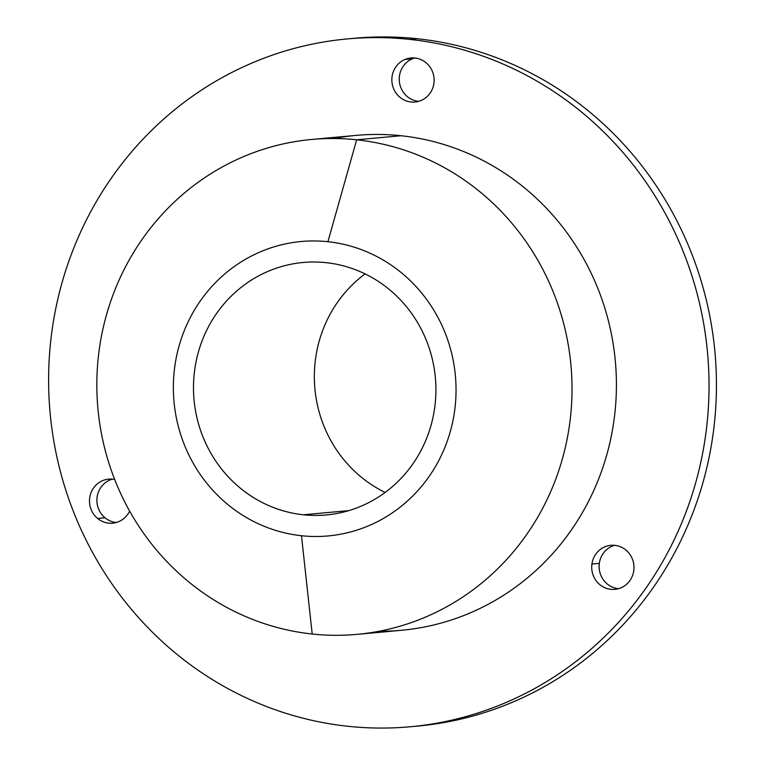 <?xml version="1.0" encoding="UTF-8"?>
<svg xmlns="http://www.w3.org/2000/svg" width="765" height="765" viewBox="0 0 765 765"><rect width="100%" height="100%" fill="white"/><g stroke="black" fill="none" stroke-linecap="round" stroke-linejoin="round"><path stroke-width="1.15" d="M591.919 564.063L599.32 563.384A22.109 21.133 -95.2 0 0 618.541 588.677A22.109 21.133 84.8 0 1 599.32 563.384A22.109 21.133 84.8 0 1 614.563 545.33A22.109 21.133 -95.2 0 0 599.32 563.384L591.919 564.063A22.109 21.133 84.8 0 1 610.833 545.321A22.109 21.133 84.8 0 1 633.783 570.623A22.109 21.133 84.8 0 1 614.878 589.356A22.109 21.133 84.8 0 1 591.919 564.063A22.109 21.133 -95.2 0 0 609.887 589.203A22.109 21.133 -95.2 0 0 633.783 570.623A22.109 21.133 -95.2 0 0 615.825 545.483A22.109 21.133 -95.2 0 0 591.919 564.063M588.907 656.447A345.35 330.088 -95.2 0 0 693.884 510.207A345.35 330.088 84.8 0 1 588.907 656.447A345.35 330.088 84.8 0 1 417.767 726.071A345.35 330.088 84.8 0 1 414.066 726.387A345.35 330.088 -95.2 0 0 588.907 656.447M347.941 726.281A345.35 330.088 -95.2 0 0 410.365 726.75A345.35 330.088 -95.2 0 0 709.04 385.33A345.35 330.088 -95.2 0 0 409.715 39.398L417.107 38.719A345.35 330.088 84.8 0 1 510.657 63.457A345.35 330.088 84.8 0 1 693.884 510.207A345.35 330.088 -95.2 0 0 510.657 63.457A345.35 330.088 -95.2 0 0 417.107 38.719L409.715 39.398A345.35 330.088 -95.2 0 0 347.281 38.929A345.35 330.088 -95.2 0 0 48.606 380.348A345.35 330.088 -95.2 0 0 347.941 726.281A345.35 330.088 84.8 0 1 50.06 347.721A345.35 330.088 84.8 0 1 409.715 39.398A345.35 330.088 84.8 0 1 707.596 417.958A345.35 330.088 84.8 0 1 347.941 726.281M347.281 38.929L354.683 38.25A345.35 330.088 84.8 0 1 417.107 38.719A345.35 330.088 -95.2 0 0 350.982 38.613M405.087 59.431L412.488 58.752A22.109 21.133 -95.2 0 0 399.483 82.467A22.109 21.133 -95.2 0 0 418.675 101.343A22.109 21.133 84.8 0 1 399.483 82.467A22.109 21.133 84.8 0 1 412.488 58.752L405.087 59.431A22.109 21.133 84.8 0 1 410.968 57.987A22.109 21.133 84.8 0 1 433.526 74.951A22.109 21.133 84.8 0 1 420.884 100.578A22.109 21.133 84.8 0 1 415.003 102.022A22.109 21.133 84.8 0 1 392.445 85.068A22.109 21.133 84.8 0 1 405.087 59.431A22.109 21.133 -95.2 0 0 393.373 88.09A22.109 21.133 -95.2 0 0 420.884 100.578A22.109 21.133 -95.2 0 0 432.598 71.92A22.109 21.133 -95.2 0 0 405.087 59.431M414.697 57.987A22.109 21.133 -95.2 0 0 412.488 58.752A22.109 21.133 84.8 0 1 414.697 57.987M97.604 518.46L104.996 517.781A22.109 21.133 -95.2 0 0 116.328 522.505A22.109 21.133 84.8 0 1 104.996 517.781L97.604 518.46A22.109 21.133 84.8 0 1 90.347 494.792A22.109 21.133 84.8 0 1 108.62 479.148A22.109 21.133 84.8 0 1 114.702 479.512A22.109 21.133 -95.2 0 0 91.408 491.809A22.109 21.133 -95.2 0 0 97.604 518.46A22.109 21.133 -95.2 0 0 129.62 511.058A22.109 21.133 84.8 0 1 112.656 523.193A22.109 21.133 84.8 0 1 97.604 518.46M112.35 479.158A22.109 21.133 -95.2 0 0 97.298 496.007A22.109 21.133 -95.2 0 0 104.996 517.781A22.109 21.133 84.8 0 1 97.298 496.007A22.109 21.133 84.8 0 1 112.35 479.158M311.738 139.46L356.127 135.395A248.491 237.504 84.8 0 1 401.051 135.73L356.653 139.804A248.491 237.504 -95.2 0 0 311.738 139.46A248.491 237.504 -95.2 0 0 96.83 385.12A248.491 237.504 -95.2 0 0 312.206 634.022A248.491 237.504 -95.2 0 0 357.121 634.357A248.491 237.504 -95.2 0 0 572.029 388.706A248.491 237.504 -95.2 0 0 356.653 139.804L401.051 135.73A248.491 237.504 84.8 0 1 616.418 384.632A248.491 237.504 84.8 0 1 401.52 630.284L357.121 634.357M356.653 139.804L327.917 241.711A147.827 141.296 -95.2 0 0 173.971 373.693A147.827 141.296 -95.2 0 0 301.477 535.73L312.206 634.022A248.491 237.504 84.8 0 1 97.872 361.644A248.491 237.504 84.8 0 1 356.653 139.804A248.491 237.504 84.8 0 1 570.986 412.182A248.491 237.504 84.8 0 1 312.206 634.022L301.477 535.73A147.827 141.296 -95.2 0 0 455.424 403.748A147.827 141.296 -95.2 0 0 327.917 241.711L356.653 139.804M327.917 241.711A147.827 141.296 84.8 0 1 455.424 403.748A147.827 141.296 84.8 0 1 301.477 535.73A147.827 141.296 84.8 0 1 173.971 373.693A147.827 141.296 84.8 0 1 327.917 241.711M326.033 262.653A126.77 121.166 -95.2 0 0 194.014 375.835A126.77 121.166 -95.2 0 0 303.361 514.788A126.77 121.166 -95.2 0 0 435.381 401.615A126.77 121.166 -95.2 0 0 326.033 262.653A126.77 121.166 84.8 0 1 435.916 389.634A126.77 121.166 84.8 0 1 326.272 514.96A126.77 121.166 84.8 0 1 303.361 514.788A126.77 121.166 84.8 0 1 193.488 387.807A126.77 121.166 84.8 0 1 303.122 262.481A126.77 121.166 84.8 0 1 326.033 262.653M348.773 510.618L303.361 514.788L348.773 510.618M365.106 273.908A126.77 121.166 -95.2 0 0 385.149 492.45A126.77 121.166 84.8 0 1 365.106 273.908M379.22 631.23A248.491 237.504 -95.2 0 0 616.169 396.299A248.491 237.504 -95.2 0 0 401.051 135.73A248.491 237.504 -95.2 0 0 334.037 138.522M410.365 726.75L417.767 726.071"/></g></svg>
